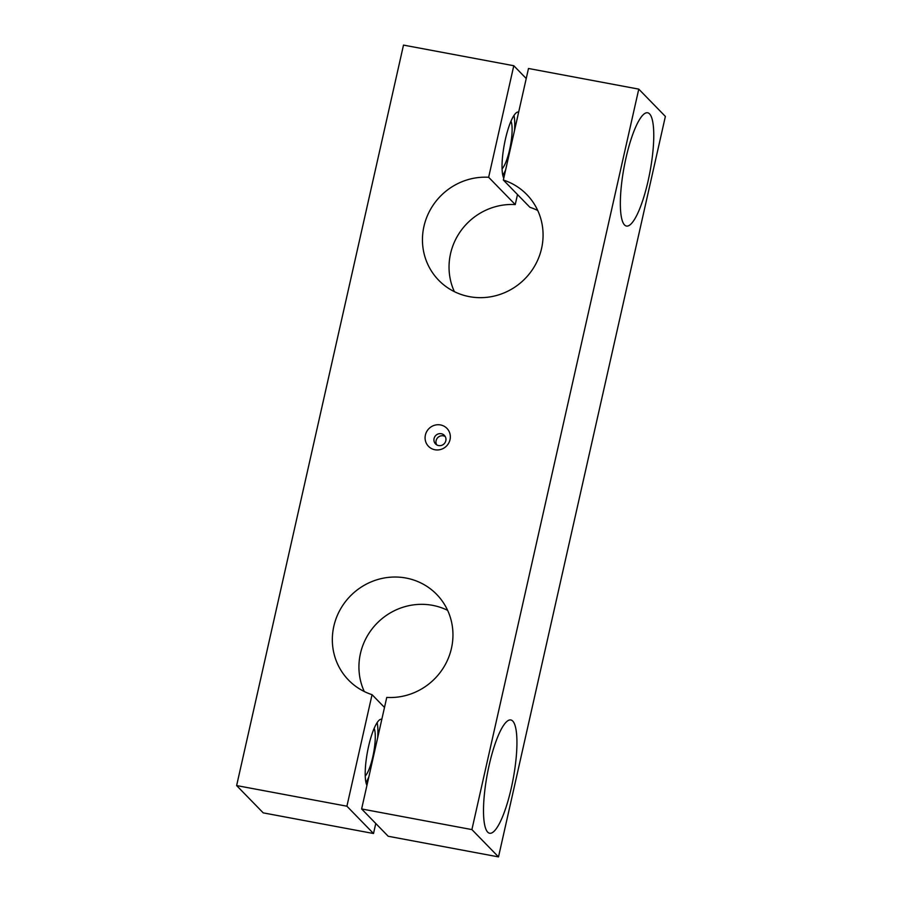 <?xml version="1.0" encoding="UTF-8"?>
<svg xmlns="http://www.w3.org/2000/svg" width="902" height="902" viewBox="0 0 902 902"><rect width="100%" height="100%" fill="white"/><g stroke="black" fill="none" stroke-linecap="round" stroke-linejoin="round"><path stroke-width="1.35" d="M372.052 694.675A61.46 59.081 -44.2 0 1 348.612 680.153A61.46 59.081 -44.2 0 1 351.43 594.948A61.46 59.081 -44.2 0 1 436.681 594.395A61.46 59.081 -44.2 0 1 446.738 661.764A61.46 59.081 -44.2 0 1 386.755 697.426L361.623 808.959L471.904 829.592L638.774 89.129L528.493 68.484L503.35 180.028A61.46 59.081 -44.2 0 1 526.791 194.539A61.46 59.081 -44.2 0 1 523.983 279.744A61.46 59.081 -44.2 0 1 438.733 280.296A61.46 59.081 -44.2 0 1 428.664 212.928A61.46 59.081 -44.2 0 1 488.647 177.277L513.79 65.733L403.498 45.1L236.628 785.574L346.909 806.208L372.052 694.675L384.5 707.45M434.911 449.748A12.865 12.369 -44.2 0 0 449.771 433.14A12.865 12.369 -44.2 0 0 428.439 429.149A12.865 12.369 -44.2 0 0 434.911 449.748M513.79 65.733L526.227 78.519M503.35 180.028L529.948 207.325A61.46 59.081 -44.2 0 1 537.727 210.482M488.647 177.277L515.245 204.574A61.46 59.081 -44.2 0 0 454.382 291.662M361.623 808.959L388.21 836.267L498.502 856.9L665.372 116.426L638.774 89.129M346.909 806.208L373.507 833.516L375.773 823.481M366.934 785.383A34.569 7.893 -79.4 0 1 368.467 746.901A34.569 7.893 -79.4 0 1 381.591 719.232A34.569 7.893 -79.4 0 1 381.828 719.3M236.628 785.574L263.226 812.871L373.507 833.516M515.245 204.574L517.5 194.55M503.767 178.201A34.569 7.893 -79.4 0 1 505.3 139.72A34.569 7.893 -79.4 0 1 518.424 112.051A34.569 7.893 -79.4 0 1 518.661 112.107M511.299 787.987A57.615 13.147 -79.4 0 1 489.617 833.245A57.615 13.147 -79.4 0 1 487.294 774.187A57.615 13.147 -79.4 0 1 510.814 719.965A57.615 13.147 -79.4 0 1 511.299 787.987M471.904 829.592L498.502 856.9M648.132 180.795A57.615 13.147 -79.4 0 1 626.462 226.052A57.615 13.147 -79.4 0 1 624.128 167.005A57.615 13.147 -79.4 0 1 647.647 112.784A57.615 13.147 -79.4 0 1 648.132 180.795M447.618 610.338A61.46 59.081 -44.2 0 0 378.017 622.256A61.46 59.081 -44.2 0 0 364.273 691.518M438.609 445.565A6.145 5.908 -44.2 0 0 444.348 435.362A6.145 5.908 -44.2 0 0 435.824 435.418A6.145 5.908 -44.2 0 0 438.609 445.565M445.227 436.545A6.145 5.908 -44.2 0 0 436.703 444.855M510.983 121.195A25.538 5.829 -79.4 0 1 509.619 149.698A25.538 5.829 -79.4 0 1 502.076 168.798M505.661 169.813A34.569 7.893 -79.4 0 1 502.786 175.27M513.993 115.422A34.569 7.893 -79.4 0 1 514.512 130.519M374.15 728.376A25.538 5.829 -79.4 0 1 372.785 756.879A25.538 5.829 -79.4 0 1 365.242 775.979M368.817 777.005A34.569 7.893 -79.4 0 1 365.953 782.451M377.149 722.603A34.569 7.893 -79.4 0 1 377.679 737.712"/></g></svg>
